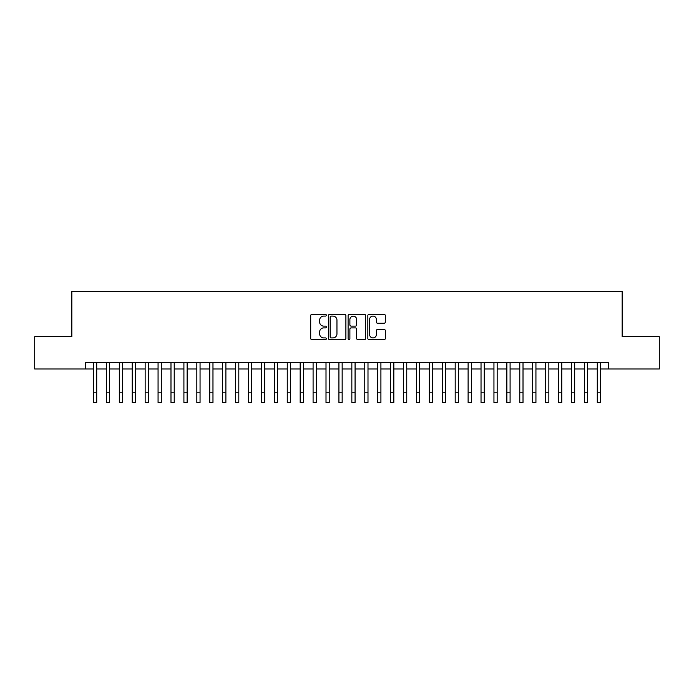 <?xml version="1.0" encoding="UTF-8"?>
<svg xmlns="http://www.w3.org/2000/svg" width="694" height="694" viewBox="0 0 694 694"><rect width="100%" height="100%" fill="white"/><g stroke="black" fill="none" stroke-linecap="round" stroke-linejoin="round"><path stroke-width="1.04" d="M326.327 315.215A0.885 0.885 0 0 0 325.443 314.33L311.97 314.33A1.267 1.267 0 0 0 310.704 315.597L310.704 338.42A1.267 1.267 0 0 0 311.97 339.687L325.443 339.687A0.885 0.885 0 0 0 326.327 338.802A0.885 0.885 0 0 0 325.443 337.917L323.699 337.917A4.06 4.06 0 0 1 319.639 333.857L319.639 331.958A4.06 4.06 0 0 1 323.699 327.898L325.443 327.898A0.885 0.885 0 0 0 326.327 327.013A0.885 0.885 0 0 0 325.443 326.119L323.699 326.119A4.06 4.06 0 0 1 319.639 322.059L319.639 320.16A4.06 4.06 0 0 1 323.699 316.1L325.443 316.1A0.885 0.885 0 0 0 326.327 315.215M384.06 323.265A1.267 1.267 0 0 0 385.326 321.999L385.326 315.597A1.267 1.267 0 0 0 384.06 314.33L369.095 314.33A1.267 1.267 0 0 0 367.829 315.597L367.829 338.42A1.267 1.267 0 0 0 369.095 339.687L384.06 339.687A1.267 1.267 0 0 0 385.326 338.42L385.326 330.682A1.267 1.267 0 0 0 384.06 329.416L377.657 329.416A1.267 1.267 0 0 0 376.382 330.682L376.382 334.525A3.392 3.392 0 0 1 372.99 337.917A3.392 3.392 0 0 1 369.598 334.525L369.598 319.5A3.392 3.392 0 0 1 372.99 316.1A3.392 3.392 0 0 1 376.382 319.5L376.382 321.999A1.267 1.267 0 0 0 377.657 323.265L384.06 323.265M85.405 368.991L34.7 368.991L34.7 336.694L71.838 336.694L71.838 291.48L622.162 291.48L622.162 336.694L659.3 336.694L659.3 368.991L608.595 368.991L608.595 362.537L85.405 362.537L85.405 368.991L93.482 368.991M345.89 315.597A1.267 1.267 0 0 0 344.623 314.33L329.659 314.33A1.267 1.267 0 0 0 328.392 315.597L328.392 338.42A1.267 1.267 0 0 0 329.659 339.687L344.623 339.687A1.267 1.267 0 0 0 345.89 338.42L345.89 315.597M349.377 314.33L364.341 314.33A1.267 1.267 0 0 1 365.608 315.597L365.608 338.42A1.267 1.267 0 0 1 364.341 339.687L357.939 339.687A1.267 1.267 0 0 1 356.673 338.42L356.673 329.164A1.267 1.267 0 0 0 355.397 327.898L351.155 327.898A1.267 1.267 0 0 0 349.889 329.164L349.889 338.802A0.885 0.885 0 0 1 348.995 339.687A0.885 0.885 0 0 1 348.11 338.802L348.11 315.597A1.267 1.267 0 0 1 349.377 314.33M96.709 368.991L106.399 368.991M109.626 368.991L119.316 368.991M122.543 368.991L132.233 368.991M135.46 368.991L145.15 368.991M148.377 368.991L158.067 368.991M161.303 368.991L170.984 368.991M174.22 368.991L183.91 368.991M187.137 368.991L196.827 368.991M200.054 368.991L209.744 368.991M212.971 368.991L222.661 368.991M225.888 368.991L235.578 368.991M238.805 368.991L248.495 368.991M251.731 368.991L261.412 368.991M264.648 368.991L274.338 368.991M277.565 368.991L287.255 368.991M290.482 368.991L300.172 368.991M303.399 368.991L313.089 368.991M316.317 368.991L326.007 368.991M329.234 368.991L338.924 368.991M342.159 368.991L351.841 368.991M355.076 368.991L364.766 368.991M367.993 368.991L377.683 368.991M380.911 368.991L390.601 368.991M393.828 368.991L403.518 368.991M406.745 368.991L416.435 368.991M419.662 368.991L429.352 368.991M432.588 368.991L442.269 368.991M445.505 368.991L455.195 368.991M458.422 368.991L468.112 368.991M471.339 368.991L481.029 368.991M484.256 368.991L493.946 368.991M497.173 368.991L506.863 368.991M510.09 368.991L519.78 368.991M523.016 368.991L532.697 368.991M535.933 368.991L545.623 368.991M548.85 368.991L558.54 368.991M561.767 368.991L571.457 368.991M574.684 368.991L584.374 368.991M587.601 368.991L597.291 368.991M600.518 368.991L608.595 368.991M331.055 316.1A0.885 0.885 0 0 0 330.171 316.993L330.171 337.024A0.885 0.885 0 0 0 331.055 337.917L332.894 337.917A4.06 4.06 0 0 0 336.954 333.857L336.954 320.16A4.06 4.06 0 0 0 332.894 316.1L331.055 316.1M356.673 319.561A3.392 3.392 0 0 0 353.281 316.169A3.392 3.392 0 0 0 349.889 319.561L349.889 324.853A1.267 1.267 0 0 0 351.155 326.119L355.397 326.119A1.267 1.267 0 0 0 356.673 324.853L356.673 319.561M93.482 392.83L96.709 392.83L96.709 402.52L93.482 402.52L93.482 362.537M96.709 392.83L96.709 362.537M106.399 392.83L109.626 392.83L109.626 402.52L106.399 402.52L106.399 362.537M109.626 392.83L109.626 362.537M119.316 392.83L122.543 392.83L122.543 402.52L119.316 402.52L119.316 362.537M122.543 392.83L122.543 362.537M132.233 392.83L135.46 392.83L135.46 402.52L132.233 402.52L132.233 362.537M135.46 392.83L135.46 362.537M145.15 392.83L148.377 392.83L148.377 402.52L145.15 402.52L145.15 362.537M148.377 392.83L148.377 362.537M158.067 392.83L161.303 392.83L161.303 402.52L158.067 402.52L158.067 362.537M161.303 392.83L161.303 362.537M170.984 392.83L174.22 392.83L174.22 402.52L170.984 402.52L170.984 362.537M174.22 392.83L174.22 362.537M183.91 392.83L187.137 392.83L187.137 402.52L183.91 402.52L183.91 362.537M187.137 392.83L187.137 362.537M196.827 392.83L200.054 392.83L200.054 402.52L196.827 402.52L196.827 362.537M200.054 392.83L200.054 362.537M209.744 392.83L212.971 392.83L212.971 402.52L209.744 402.52L209.744 362.537M212.971 392.83L212.971 362.537M222.661 392.83L225.888 392.83L225.888 402.52L222.661 402.52L222.661 362.537M225.888 392.83L225.888 362.537M235.578 392.83L238.805 392.83L238.805 402.52L235.578 402.52L235.578 362.537M238.805 392.83L238.805 362.537M248.495 392.83L251.731 392.83L251.731 402.52L248.495 402.52L248.495 362.537M251.731 392.83L251.731 362.537M261.412 392.83L264.648 392.83L264.648 402.52L261.412 402.52L261.412 362.537M264.648 392.83L264.648 362.537M274.338 392.83L277.565 392.83L277.565 402.52L274.338 402.52L274.338 362.537M277.565 392.83L277.565 362.537M287.255 392.83L290.482 392.83L290.482 402.52L287.255 402.52L287.255 362.537M290.482 392.83L290.482 362.537M300.172 392.83L303.399 392.83L303.399 402.52L300.172 402.52L300.172 362.537M303.399 392.83L303.399 362.537M313.089 392.83L316.317 392.83L316.317 402.52L313.089 402.52L313.089 362.537M316.317 392.83L316.317 362.537M326.007 392.83L329.234 392.83L329.234 402.52L326.007 402.52L326.007 362.537M329.234 392.83L329.234 362.537M338.924 392.83L342.159 392.83L342.159 402.52L338.924 402.52L338.924 362.537M342.159 392.83L342.159 362.537M351.841 392.83L355.076 392.83L355.076 402.52L351.841 402.52L351.841 362.537M355.076 392.83L355.076 362.537M364.766 392.83L367.993 392.83L367.993 402.52L364.766 402.52L364.766 362.537M367.993 392.83L367.993 362.537M377.683 392.83L380.911 392.83L380.911 402.52L377.683 402.52L377.683 362.537M380.911 392.83L380.911 362.537M390.601 392.83L393.828 392.83L393.828 402.52L390.601 402.52L390.601 362.537M393.828 392.83L393.828 362.537M403.518 392.83L406.745 392.83L406.745 402.52L403.518 402.52L403.518 362.537M406.745 392.83L406.745 362.537M416.435 392.83L419.662 392.83L419.662 402.52L416.435 402.52L416.435 362.537M419.662 392.83L419.662 362.537M429.352 392.83L432.588 392.83L432.588 402.52L429.352 402.52L429.352 362.537M432.588 392.83L432.588 362.537M442.269 392.83L445.505 392.83L445.505 402.52L442.269 402.52L442.269 362.537M445.505 392.83L445.505 362.537M455.195 392.83L458.422 392.83L458.422 402.52L455.195 402.52L455.195 362.537M458.422 392.83L458.422 362.537M468.112 392.83L471.339 392.83L471.339 402.52L468.112 402.52L468.112 362.537M471.339 392.83L471.339 362.537M481.029 392.83L484.256 392.83L484.256 402.52L481.029 402.52L481.029 362.537M484.256 392.83L484.256 362.537M493.946 392.83L497.173 392.83L497.173 402.52L493.946 402.52L493.946 362.537M497.173 392.83L497.173 362.537M506.863 392.83L510.09 392.83L510.09 402.52L506.863 402.52L506.863 362.537M510.09 392.83L510.09 362.537M519.78 392.83L523.016 392.83L523.016 402.52L519.78 402.52L519.78 362.537M523.016 392.83L523.016 362.537M532.697 392.83L535.933 392.83L535.933 402.52L532.697 402.52L532.697 362.537M535.933 392.83L535.933 362.537M545.623 392.83L548.85 392.83L548.85 402.52L545.623 402.52L545.623 362.537M548.85 392.83L548.85 362.537M558.54 392.83L561.767 392.83L561.767 402.52L558.54 402.52L558.54 362.537M561.767 392.83L561.767 362.537M571.457 392.83L574.684 392.83L574.684 402.52L571.457 402.52L571.457 362.537M574.684 392.83L574.684 362.537M584.374 392.83L587.601 392.83L587.601 402.52L584.374 402.52L584.374 362.537M587.601 392.83L587.601 362.537M597.291 392.83L600.518 392.83L600.518 402.52L597.291 402.52L597.291 362.537M600.518 392.83L600.518 362.537"/></g></svg>
